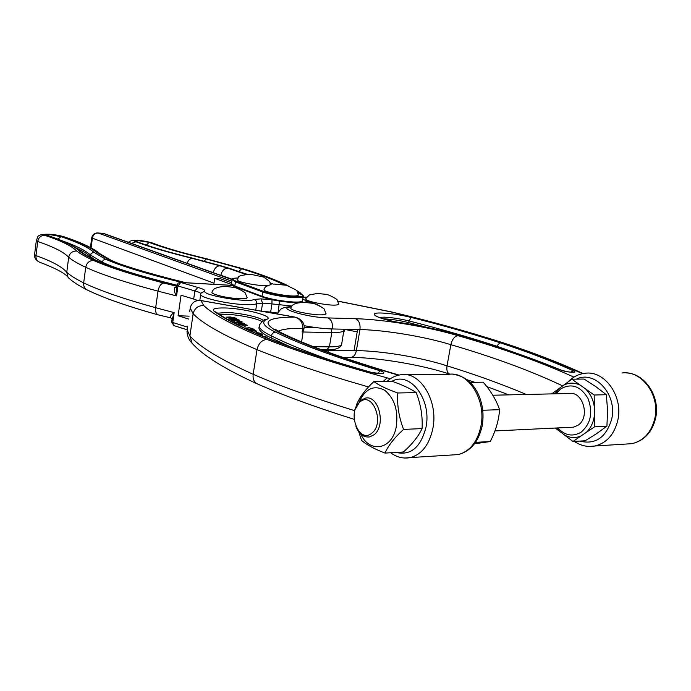 <?xml version="1.0" encoding="UTF-8"?>
<svg xmlns="http://www.w3.org/2000/svg" width="691" height="691" viewBox="0 0 691 691"><rect width="100%" height="100%" fill="white"/><g stroke="black" fill="none" stroke-linecap="round" stroke-linejoin="round"><path stroke-width="1.04" d="M193.014 258.313L221.275 265.897L193.014 258.313C168.932 252.37 150.292 246.877 137.077 241.824C134.443 240.943 135.013 240.572 138.813 240.718L149.17 242.377L146.466 244.951L144.946 244.588M297.847 292.258L298.866 293.269M285.763 285.081C274.638 279.648 260.317 274.223 242.791 268.825L207.101 258.97C182.381 253.01 163.456 247.499 150.336 242.455L151.882 242.817C164.588 247.706 183.201 253.113 207.732 259.039M220.826 275.372L219.41 274.863M297.994 292.267L300.628 293.096L296.448 290.367M242.791 268.825L243.958 269.041C261.699 274.491 276.4 280.062 288.061 285.746M207.101 258.97L243.802 268.989M150.336 242.455L138.053 240.468C133.613 240.295 132.897 240.727 135.902 241.755L131.532 243.396M135.902 241.755C149.178 246.825 167.913 252.353 192.107 258.33C189.99 258.546 188.315 260.205 187.088 263.297M192.107 258.33L219.764 265.802C216.629 266.087 214.495 268.289 213.364 272.392M219.764 265.802L227.728 268.16C224.152 268.462 221.863 270.846 220.844 275.312L232.236 279.242M146.449 245.098L149.964 246.272M137.077 241.824L137.699 241.971C150.75 246.955 169.278 252.414 193.281 258.348M221.267 265.897L229.36 268.289L220.844 265.828M149.17 242.377C162.35 247.456 181.37 252.992 206.22 258.987L204.199 261.155M206.22 258.987L241.66 268.782L239.008 271.364M256.534 333.528L253.398 332.155M260.464 333.356L256.637 332.431L260.464 333.356M262.874 334.764L258.849 333.848L262.856 334.859M261.898 335.817L262.347 335.886M265.094 337.148L267.063 337.433L266.095 337.562M230.293 318.508L235.553 318.948L239.466 320.123L232.176 319.76L228.756 318.905L230.267 318.681M233.904 322.317L238.11 322.084L244.614 323.44L240.261 323.5L233.904 322.317M243.059 325.53L245.866 327.128L243.059 325.53M246.644 329.089L254.038 329.547L255.065 330.22L249.27 329.529L250.505 330.341L255.661 330.609L256.689 331.283L249.684 330.488M249.097 330.22L250.202 330.315L248.967 329.503L247.205 329.357M289.831 346.588L271.071 337.899C261.846 333.459 257.89 329.737 259.203 326.731M219.634 314.552C228.799 313.101 255.454 317.454 261.673 321.427M245.141 328.389L248.795 327.646L252.69 328.588L253.683 329.236L250.816 329.089L252.379 328.553L249.183 327.862L245.616 328.614M238.291 324.623L242.437 325.029L240.235 324.165L242.662 324.053L247.456 325.331L244.83 325.245L246.963 325.029L243.197 324.312L240.952 324.338L243.163 325.159L237.471 324.606L235.786 323.483L238.283 324.684M232.858 320.27L237.998 320.641L242.126 321.851L233.342 320.512L231.77 320.736L234.361 321.41L231.39 320.65L232.832 320.477M226.164 317.186L230.328 316.97L236.711 318.292L232.401 318.335L226.164 317.186M263.582 336.526L265.888 336.69L266.959 337.363L264.325 336.828M262.131 335.17L260.187 334.669L262.131 335.17M261.543 333.908L258.054 333.304L261.518 334.055M344.058 329.97L343.954 330.557C343.056 331.982 339.005 332.647 331.784 332.552L302.122 331.982L302.718 328.337C302.788 322.343 300.015 318.577 294.418 317.039L294.53 317.065M398.474 375.178C345.232 359.57 305.422 345.293 279.052 332.328L281.963 333.097M279.052 332.328C260.377 322.464 265.499 317.368 294.418 317.039L200.727 300.542C195.104 300.162 191.597 302.675 190.224 308.091L189.697 311.701M354.155 419.333C315.303 407.094 282.904 395.226 256.974 383.721L256.922 383.704C253.908 381.89 252.656 378.754 253.165 374.297L257.009 349.637C224.134 335.766 202.852 323.811 193.143 313.8L190.224 308.091M200.934 300.576L203.707 305.534C213.588 314.984 234.681 326.282 266.994 339.419C261.82 339.989 258.494 343.392 257.009 349.637C286.031 361.488 323.198 373.917 368.51 386.951M271.071 337.899L271.382 335.912C262.157 331.499 258.192 327.802 259.496 324.822L263.254 320.244M264.074 319.734L266.242 319.492C260.965 322.447 264.066 326.662 275.536 332.138C273.36 332.259 271.969 333.52 271.382 335.912C286.454 343.436 306.165 351.538 330.523 360.218M275.536 332.138C299.307 343.859 334.219 356.755 380.266 370.834L377.519 373.425M271.33 339.678L270.319 339.454C244.372 329.002 225.732 319.691 214.4 311.52C211.386 308.955 214.91 307.771 224.99 307.97C245.184 308.359 276.391 316.927 266.242 319.492M302.122 331.982L303.945 328.786M246.445 328.666L246.549 327.992M246.488 328.666L247.533 328.372M252.595 329.184L252.69 328.588M236.676 324.07L236.745 323.604M238.473 322.317L234.197 322.343L244.251 323.319L238.473 322.317M233.238 319.795L233.342 319.121M233.394 319.786L233.955 319.674M234.18 319.544L239.103 320.011L236.106 319.173L234.171 319.631M233.238 319.19L228.928 318.767L231.632 319.536L233.238 319.19L233.143 319.803M230.673 317.204L226.458 317.212L236.348 318.18L230.673 317.204M265.102 336.992L263.876 336.647M263.953 336.681L265.119 336.906M258.659 333.39L261.129 333.891L258.659 333.39M426.736 327.327L408.718 322.619C399.83 320.434 391.512 319.173 383.79 318.836L383.194 318.827M562.638 385.872C530.956 370.92 493.694 357.187 450.869 344.679C424.55 336.586 384.896 330.004 359.951 329.555L357.61 329.503L354.042 350.622L356.383 350.639C381.32 350.743 420.854 357.351 447.025 365.833C475.728 374.686 502.158 384.231 526.3 394.466M457.9 335.653C454.523 336.301 452.173 339.307 450.869 344.679L447.025 365.833C446.412 370.16 447.267 372.898 449.582 374.056C421.199 364.701 377.597 357.446 350.89 357.428C353.697 356.971 355.528 354.708 356.383 350.639L359.951 329.555C360.495 324.079 359.044 320.46 355.589 318.706C383.73 319.423 428.075 326.739 457.9 335.653C502.184 348.264 540.854 362.084 573.919 377.122M450.117 374.228L449.582 374.056M322.671 350.19L354.042 350.622M357.212 331.853L344.844 329.46M582.453 373.693C558.872 362.792 532.182 352.479 502.4 342.753L503.722 342.986C533.037 352.557 559.52 362.749 583.169 373.555M302.77 299.238L307.59 301.302L304.299 302.338M357.61 329.503L332.38 328.959C324.036 328.735 314.604 327.638 304.075 325.668M496.656 346.623L496.743 346.2C469.042 337.173 439.796 328.752 409.012 320.944C400.115 318.767 391.806 317.506 384.075 317.169L378.936 317.376M403.319 323.043C424.222 326.42 443.277 330.626 460.482 335.645L460.059 335.584C443.026 330.618 424.136 326.454 403.38 323.094L403.224 323.068M460.474 335.636C497.572 346.217 531.103 357.705 561.083 370.091L560.246 369.892C530.455 357.575 497.054 346.139 460.059 335.584M403.38 323.094C379.324 319.838 363.976 312.177 382.373 313.066C391.331 313.481 400.961 314.941 411.266 317.445C442.344 325.254 471.893 333.675 499.904 342.71L496.743 346.2L530.973 358.361M177.276 285.711L165.659 282.869C135.108 274.88 112.037 267.469 96.438 260.654C88.984 257.294 83.43 254.193 79.767 251.369C74.723 246.272 63.892 240.96 47.273 235.45L47.929 235.588C64.418 240.969 75.595 246.48 81.469 252.12M253.847 299.462L260.939 298.866L262.571 303.116L256.75 303.634C254.97 304.541 250.85 304.852 244.389 304.576C226.121 303.893 198.628 297.268 200.727 294.185L201.185 292.906L204.786 291.231C202.169 295.299 248.924 303.159 253.847 299.462C255.903 300.075 256.879 301.466 256.75 303.634L255.739 310.181M185.43 282.697C152.979 274.612 123.119 266.432 108.634 259.505L96.921 252.604C90.918 247.508 79.828 242.256 63.65 236.849C60.696 235.743 56.144 234.905 50.002 234.344C44.76 234.016 42.963 234.318 44.621 235.26C40.89 235.415 38.601 237.488 37.737 241.496L36.347 240.39C38.342 237.661 34.947 233.878 49.579 234.249M199.82 300.386L200.701 294.392M277.791 313.049L270.656 312.09L271.934 303.919L262.571 303.116L261.328 311.166M270.656 312.09L262.39 311.347M197.756 300.481L193.679 299.048L194.871 290.911L177.984 285.988L176.55 295.912C174.408 292.716 173.847 289.9 174.858 287.456L176.568 286.705M234.491 286.437L231.589 285.383L180.714 282.481L197.859 287.43L194.871 290.911C198.464 291.939 200.459 292.854 200.848 293.666M36.347 240.425L34.602 254.426L35.975 255.601C51.98 261.302 62.242 266.873 66.759 272.297C70.387 275.545 76.019 279.069 83.671 282.878C99.677 290.591 123.68 298.875 155.665 307.72L158.014 291.153C125.909 282.584 101.81 274.638 85.719 267.305C78.023 263.686 72.348 260.36 68.685 257.311C64.116 252.232 53.803 246.963 37.737 241.496L35.975 255.601C35.751 258.46 36.735 260.559 38.946 261.889L39.456 262.131C55.47 268.22 64.989 273.247 68.003 277.221L69.16 278.456M188.686 319.078L178.105 315.735L181.068 295.221L193.679 299.048M68.754 278.093C73.004 281.937 79.042 285.841 86.876 289.779C84.466 288.277 83.404 285.97 83.671 282.878L85.719 267.305C86.712 262.891 89.303 260.611 93.492 260.447C109.256 267.365 132.655 274.888 163.689 283.016L176.637 286.204M68.003 277.221L66.759 272.297L68.685 257.311C69.67 253.087 72.33 250.988 76.692 251.032C80.355 253.899 85.96 257.035 93.492 260.447M102.104 262.874L103.123 260.213L105.628 259.246C121.996 266.363 147.529 274.12 182.217 282.515M178.105 315.735L189.118 316.167M108.634 259.505L111.605 260.533M96.921 252.604L100.541 254.115L97.094 251.481C89.614 246.54 78.955 241.764 65.127 237.168L63.65 236.849M163.689 283.016C160.848 283.69 158.956 286.402 158.014 291.153L176.55 295.912L176.749 285.418M86.876 289.779L87.394 290.039M187.442 327.111L172.733 322.472L174.149 312.617L155.665 307.72C155.276 311.546 156.071 313.921 158.066 314.846L170.504 317.782C170.072 316.202 171.29 314.483 174.149 312.617L171.523 321.799L172.733 322.472L174.037 325.66M180.714 282.481L177.984 285.988L176.758 285.383L178.278 282.99L180.714 282.481M260.939 298.866L272.004 299.834L271.934 303.919L291.783 306.018M180.463 282.42L231.226 285.314L233.308 285.901M94.943 259.781L90.253 256.499C87.247 253.752 82.626 250.937 76.399 248.052M90.253 256.499L91.134 253.416L93.89 252.267L105.628 259.246M165.659 282.869L176.741 285.513M96.438 260.654L97.431 260.922M79.767 251.369L81.374 252.042C84.734 254.634 90.029 257.57 97.258 260.844M47.273 235.45C46.228 234.802 47.532 234.595 51.177 234.828L61.015 236.659L58.018 239.069M171.567 318.43L170.504 317.782M174.858 287.456L176.499 287.197M298.4 294.927L296.914 295.765C290.237 297.251 261.915 291.852 264.066 289.529C265.275 287.214 264.1 286.903 271.14 284.537M267.78 285.625C261.423 286.273 242.645 283.215 238.231 280.822L236.996 279.605C240.209 276.34 234.905 276.046 250.263 274.197L263.046 276.944M270.259 284.727L270.267 284.744C269.723 282.412 271.736 282.403 263.807 277.29M232.064 284.675L214.711 278.361L220.196 278.654L231.623 282.792M213.83 284.321L214.711 278.361M326.074 313.705L326.031 313.982C322.654 315.597 314.172 315.018 300.576 312.254C293.839 310.596 290.565 309.188 290.764 308.013C291.835 305.647 293.226 304.265 294.936 303.867C296.154 303.176 299.246 302.667 304.221 302.338L311.909 303.228M247.171 297.588L247.136 297.795C246.86 299.678 231.476 298.702 220.749 296.085C214.72 294.608 211.774 293.33 211.921 292.267C212.966 289.849 214.357 288.441 216.102 288.035C218.114 287.145 221.379 286.618 225.905 286.454L233.282 287.335M338.849 304.161L338.815 304.394C335.705 305.793 327.776 305.215 315.01 302.649C308.575 301.112 305.431 299.816 305.595 298.762L309.369 294.945L317.273 293.459L325.375 294.271M371.818 433.145C385.397 423.03 372.294 390.303 359.7 402.214C346.64 412.268 358.957 444.373 371.818 433.145M355.226 409.297L360.486 400.486L365.418 398.111C378.953 394.803 386.355 425.95 373.952 434.812L369.642 436.919C363.708 437.636 359.139 434.198 355.951 426.597M570.619 427.314L573.444 427.176L577.901 425.319C590.667 417.537 582.893 390.588 568.892 393.499L492.804 395.226M555.927 393.792L560.626 388.929C571.336 382.9 580.44 386.019 587.929 398.292C593.172 412.311 590.909 423.6 581.148 432.16C572.77 437.04 564.979 435.624 557.801 427.928M583.645 434.164L594.752 426.701L606.923 426.114L596.912 433.456L585.165 440.78L572.994 441.489L583.645 434.164M594.752 426.701L594.519 414.298C593.759 421.925 590.969 428.005 586.149 432.549M594.519 414.298L594.165 395.01L606.327 394.716L607.588 410.368L606.923 426.114M594.165 395.01L585.355 388.748C590.339 393.516 593.344 399.735 594.39 407.396M585.355 388.748L571.889 379.186L584.042 379.039L596.048 386.787L606.327 394.716M571.889 379.186L563.597 385.224C569.116 382.434 574.748 382.46 580.509 385.31M563.597 385.224L551.712 393.887M555.314 428.049L572.994 441.489M581.425 435.762C575.75 438.336 570.092 438.085 564.469 435.002M554.951 393.81L559.036 388.549M559.779 431.443L556.816 427.971M359.406 401.523C365.582 388.497 374.004 384.74 384.662 390.242C394.691 398.577 398.526 410.895 396.185 427.219C391.935 449.962 369.4 453.538 360.771 434.086M373.874 381.562L392.203 381.346C402.654 384.965 410.661 388.722 416.224 392.618L397.783 392.98C386.891 389.119 378.927 385.319 373.874 381.562C365.228 389.646 359.363 397.575 356.28 405.341L356.202 406.533M358.802 431.892L361.609 440.461C366.498 444.71 374.289 448.917 384.991 453.08C388.342 445.479 394.544 437.584 403.579 429.405C398.906 417.304 396.98 405.159 397.783 392.98M416.224 392.618C420.81 404.416 422.762 416.414 422.071 428.593C418.418 436.366 412.199 444.166 403.406 452L384.991 453.08M422.071 428.593L403.579 429.405M482.949 410.238L499.576 409.685C498.833 420.309 495.723 430.925 490.247 441.54L474.518 443.777M475.546 442.344L490.247 441.54M470.053 382.356L483.182 382.183C490.947 391.141 496.414 400.314 499.576 409.685M343.781 331.602L344.671 330.488M246.67 274.318L228.876 268.203M241.66 268.782C258.719 274.042 272.729 279.328 283.673 284.623M227.728 268.16L245.849 274.405M272.703 283.889L269.991 282.723M247.188 274.267L243.508 273.057M263.081 320.356C260.092 317.169 239.492 312.755 226.57 312.479L217.613 313.204M271.14 339.601C245.469 329.236 227.132 320.097 216.145 312.185L214.4 311.52M451.715 454.989L458.288 454.574C469.845 451.387 477.386 441.955 480.91 426.261C486.585 399.752 467.928 370.825 448.675 374.358L405.876 374.695M396.038 452.432C410.825 455.766 420.819 447.327 426.019 427.107C431.875 399.173 409.78 370.825 391.883 381.346M387.038 381.406C391.184 377.623 395.848 375.394 401.03 374.729C420.085 371.076 438.543 400.979 432.886 428.377C429.37 444.589 421.89 454.324 410.445 457.58L404.693 458.047M380.266 370.834C389.309 373.589 379.428 374.859 370.005 372.095C330.004 360.693 296.776 349.819 270.319 339.454M266.994 339.419C297.968 351.607 338.011 364.416 387.133 377.856L390.311 378.806M303.893 329.089L304.057 328.104L302.718 328.337C290.626 328.156 282.455 329.123 278.197 331.231M203.707 305.534C198.049 305.491 194.525 308.238 193.143 313.8L189.895 335.947C199.449 346.796 220.541 359.579 253.165 374.297C279.95 385.958 313.835 398.094 354.803 410.722M187.589 326.126L187.062 329.728L189.895 335.947L192.115 343.289M313.524 346.692L329.417 346.856L331.784 332.552L331.075 328.925M326.964 349.637L329.417 346.856C336.638 346.882 340.698 346.131 341.604 344.61L341.717 343.963M301.621 341.898L303.271 330.505M387.133 377.856L383.22 381.449M370.005 372.095L380.447 373.693M304.126 327.551L318.076 327.854M294.487 317.005C300.853 318.283 304.973 323.293 304.057 328.104L304.066 328.035M411.266 317.445L409.012 320.944L408.718 322.619M579.706 441.1C595.452 444.9 606.119 437.567 611.699 419.117C617.564 394.63 594.847 369.823 576.467 379.126M567.864 382.114C572.666 377.027 578.376 374.09 585.001 373.287C604.556 370.091 623.472 396.237 617.823 420.223C614.316 434.44 606.707 443.026 595.011 445.989L589.259 446.464M625.346 444.088L632.006 443.665C643.701 440.763 651.293 432.411 654.783 418.591C660.415 395.287 641.498 369.884 621.943 373.002M499.904 342.71C527.06 351.607 551.625 360.996 573.599 370.877C579.257 373.295 566.223 372.354 560.246 369.892M502.4 342.753C467.263 331.473 429.914 321.142 390.372 311.771L338.115 301.224M306.225 297.311L303.012 297.735M307.59 301.302L316.513 304.256L320.866 306.605M291.161 306.916C275.225 307.832 307.296 317.584 328.07 317.929L355.589 318.706M350.259 357.428L342.831 357.402M328.38 352.289L328.83 350.423M390.372 311.771L390.994 311.805C430.674 321.211 468.213 331.594 503.601 342.952L503.704 342.978M328.07 317.929C331.481 319.708 332.924 323.388 332.38 328.959M570.611 372.138L573.599 370.877M278.119 312.418L279.518 301.086M197.859 287.43C203.128 288.942 205.434 290.203 204.786 291.231M272.004 299.834L274.094 300.119M61.015 236.659C77.055 242.023 88.016 247.231 93.89 252.267M44.621 235.26C61.093 240.736 71.786 245.987 76.692 251.032M177.259 285.34C145.559 277.272 115.967 268.963 102.208 262.114L90.452 254.979C85.097 250.237 75.241 245.348 60.86 240.313M273.394 284.156L270.077 282.973M303.237 296.387L303.185 296.664C302.572 297.571 299.471 297.899 293.874 297.648C281.868 296.776 271.485 294.902 262.727 291.999L262.062 296.318C270.803 299.246 281.185 301.138 293.183 301.976C298.771 302.217 301.881 301.872 302.494 300.939L302.546 300.637M237.713 277.981C231.874 278.197 231.347 279.268 236.123 281.202L263.418 291.343C278.378 297.139 315.77 299.013 298.676 293.226L298.192 293.053M262.26 296.94L235.139 286.696L234.819 286.022L262.062 296.318L262.373 297C270.431 299.721 280.157 301.544 291.576 302.477C300.257 302.58 303.893 302.071 302.494 300.939L303.185 296.664C304.481 296.275 303.029 295.143 298.814 293.26L298.918 293.312M301.699 301.492C301.483 304.394 272.677 301.146 262.528 297.035L235.139 286.696C231.882 285.21 230.656 284.269 231.45 283.88M232.081 279.743L231.485 283.681L234.819 286.022L235.45 281.842L232.116 279.535C231.753 278.663 233.618 278.136 237.721 277.972M263.418 291.343L262.727 291.999L235.45 281.842L236.123 281.202M298.676 293.226L298.192 293.027M213.994 283.198L92.378 238.196L91.1 247.87M232.09 279.605L103.054 233.368L98.096 233.005L231.865 281.185M232.15 279.423L104.298 233.653L97.785 232.927M98.096 233.005C95.03 233.117 93.13 234.845 92.378 238.196L91.739 237.764C92.447 234.612 94.434 232.997 97.69 232.919L98.096 233.005M137.561 240.373C141.154 240.477 145.775 241.237 151.433 242.653M344.887 329.227L343.574 332.837M137.414 240.364C132.655 240.192 129.692 240.848 128.517 242.325M303.876 297.165L300.628 293.096M137.483 241.893L136.913 241.772M229.377 268.298L246.877 274.292M452.994 374.263C466.822 376.353 473.706 384.922 478.112 393.749C482.759 403.872 484.106 414.591 482.163 425.924C478.673 441.653 470.718 451.206 458.288 454.574L410.445 457.58C403.363 458.91 396.764 457.304 390.657 452.752M274.975 329.132L281.531 332.898M321.073 349.586L327.206 349.637C339.134 350.449 341.674 345.44 341.604 344.61L344.075 329.21M399.009 375.058C346.666 359.683 307.694 345.716 282.109 333.166M256.922 383.704C224.428 368.882 202.774 355.355 191.968 343.125C188.954 340.032 187.287 336.18 186.985 331.585M370.411 372.095C330.618 360.754 297.579 349.948 271.313 339.67M200.856 300.516L294.47 316.996M200.822 300.507C196.028 299.989 192.634 301.941 190.647 306.372M626.227 372.907C645.23 373.39 660.631 397.213 655.56 418.4C652.071 432.246 644.219 440.668 632.006 443.665L595.011 445.989C587.652 447.293 580.751 445.764 574.316 441.411M508.826 394.863L486.758 386.554M474.648 382.296L466.935 379.687M390.864 311.779L338.063 301.129M306.372 297.104L303.09 297.216M291.334 306.614C286.661 306.89 283.604 307.53 282.17 308.549C281.306 308.307 279.708 310.121 277.385 313.99M403.294 323.034L403.302 323.034C388.463 321.35 373.684 315.623 376.345 316.046L376.491 316.184M561.032 370.074C565.894 371.49 569.6 372.216 572.139 372.242L572.062 372.319M111.519 260.481C118.316 263.642 123.102 265.059 133.052 268.263C148.798 273.126 166.471 277.946 186.069 282.74M111.052 260.205L100.541 254.115M49.674 234.258C55.945 234.767 61.11 235.743 65.187 237.186M38.946 261.889C35.638 259.997 34.196 257.518 34.593 254.461M86.945 289.823C103.149 297.769 126.859 306.113 158.066 314.846M171.515 321.833L173.916 325.616L187.062 329.754M232.185 285.487L231.338 285.314M165.978 282.895C135.609 274.94 112.745 267.607 97.396 260.904M171.463 318.335L171.895 319.156M298.365 295.143L297.346 291.464L295.8 289.814L286.489 285.271L274.249 284.079M270.069 282.956L273.437 284.148M326.031 313.982L324.312 309.3C324.9 308.747 314.984 303.159 312.522 303.366M247.136 297.795L245.348 293.174C245.858 292.604 236.244 287.292 233.999 287.499M338.815 304.394L337.225 300.049C337.787 299.557 328.631 294.288 325.867 294.383M91.73 237.782L90.452 247.525M104.298 233.653L102.743 233.299M494.946 430.934L573.444 427.176"/></g></svg>
